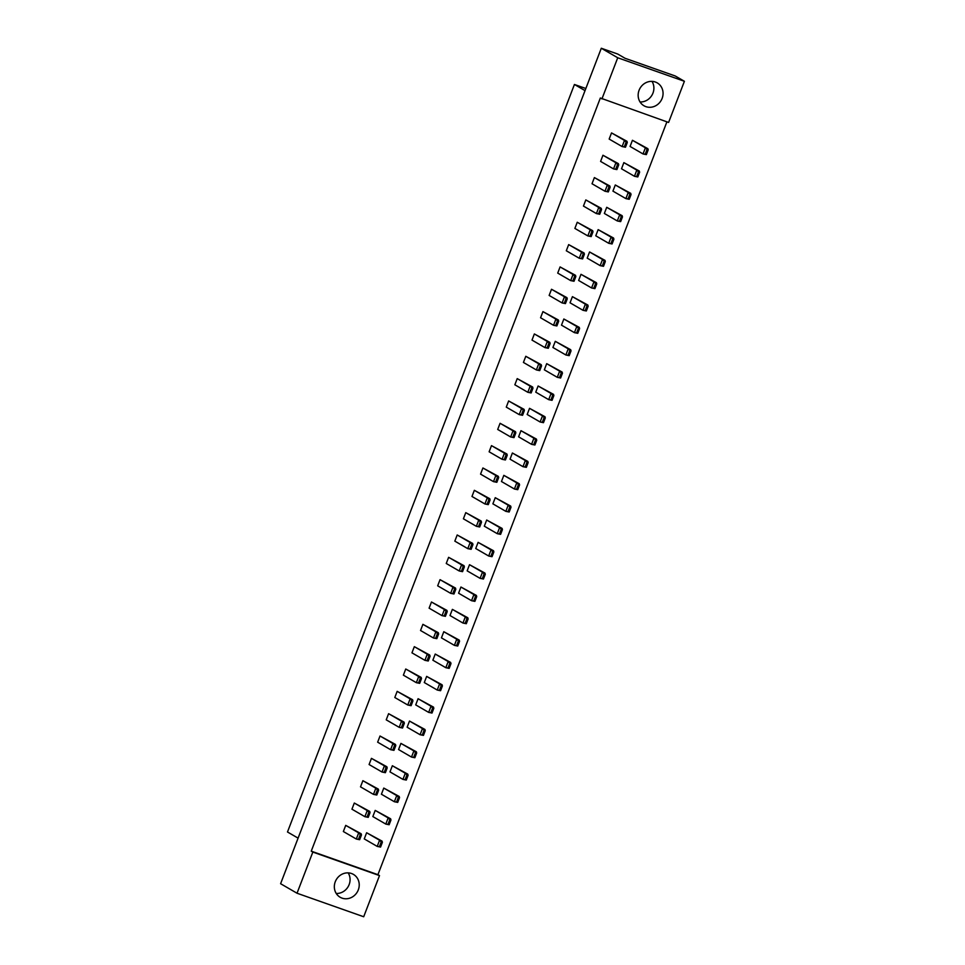 <?xml version="1.0" encoding="UTF-8"?>
<svg xmlns="http://www.w3.org/2000/svg" width="965" height="965" viewBox="0 0 965 965"><rect width="100%" height="100%" fill="white"/><g stroke="black" fill="none" stroke-linecap="round" stroke-linejoin="round"><path stroke-width="1.45" d="M662.135 98.394A13.221 12.183 -59.9 0 1 643.981 105.764A13.221 12.183 -59.9 0 1 639.083 90.264A13.221 12.183 -59.9 0 1 657.237 82.894A13.221 12.183 -59.9 0 1 662.135 98.394M652.002 81.374A13.221 12.183 -59.9 0 1 652.967 93.086A13.221 12.183 -59.9 0 1 640.06 101.976M358.305 889.887A13.221 12.183 -59.9 0 1 340.163 897.257A13.221 12.183 -59.9 0 1 335.265 881.757A13.221 12.183 -59.9 0 1 353.407 874.387A13.221 12.183 -59.9 0 1 358.305 889.887M336.242 893.469A13.221 12.183 120.1 0 0 349.149 884.579A13.221 12.183 120.1 0 0 348.172 872.867M379.498 875.593L363.696 916.75L297.027 893.228L312.829 852.071L379.498 875.593L377.918 874.676L666.899 121.855M601.931 98.925L617.733 57.767L684.402 81.289L668.6 122.446L600.351 98.008L311.249 851.154L312.829 852.071M297.027 893.228L280.598 883.711L601.304 48.25L617.769 54.064L625.03 58.274L675.235 75.982L684.402 81.289M601.304 48.25L617.733 57.767M585.851 88.503L574.428 84.474L287.486 831.987L298.089 838.139M574.428 84.474L585.043 90.626M311.249 851.154L377.918 874.676M625.465 147.235L622.123 146.571L609.168 139.069L611.533 132.917L626.961 141.288L624.488 140.42L626.14 142.084L624.319 146.837L625.465 147.235L627.286 142.494L626.14 142.084M646.369 154.617L643.028 153.954L630.073 146.439L632.437 140.287L647.865 148.67L645.392 147.79L647.045 149.466L645.223 154.207L646.369 154.617L648.203 149.864L647.045 149.466M616.888 169.575L613.547 168.911L600.592 161.408L602.956 155.244L618.384 163.628L618.722 164.834L617.564 164.424L615.742 169.177L616.888 169.575L618.722 164.834M637.805 176.957L634.451 176.281L621.508 168.778L623.86 162.627L639.288 170.998L639.626 172.204L638.468 171.794L636.647 176.547L637.805 176.957L639.626 172.204M608.324 191.914L604.971 191.251L592.028 183.748L594.38 177.584L609.808 185.968L607.335 185.087L608.987 186.764L607.166 191.504L608.324 191.914L610.145 187.162L608.987 186.764M629.228 199.297L625.887 198.621L612.932 191.118L615.296 184.966L630.712 193.338L628.239 192.469L629.892 194.134L628.07 198.887L629.228 199.297L631.05 194.544L629.892 194.134M599.748 214.254L596.394 213.579L583.451 206.076L585.815 199.924L601.231 208.295L601.569 209.502L600.411 209.091L598.59 213.844L599.748 214.254L601.569 209.502M620.652 221.624L617.311 220.961L604.355 213.458L606.72 207.306L622.135 215.678L622.473 216.884L621.327 216.474L619.494 221.226L620.652 221.624L622.473 216.884M591.171 236.594L587.83 235.918L574.875 228.416L577.239 222.264L592.655 230.635L590.194 229.767L591.847 231.431L590.013 236.184L591.171 236.594L592.993 231.841L591.847 231.431M612.075 243.964L608.734 243.301L595.779 235.798L598.143 229.634L613.559 238.017L611.098 237.149L612.751 238.813L610.929 243.554L612.075 243.964L613.897 239.224L612.751 238.813M582.595 258.922L579.253 258.258L566.298 250.755L568.662 244.603L584.078 252.975L584.416 254.181L583.27 253.771L581.449 258.524L582.595 258.922L584.416 254.181M603.499 266.304L600.158 265.64L587.202 258.125L589.567 251.974L604.995 260.357L605.32 261.551L604.174 261.153L602.353 265.894L603.499 266.304L605.32 261.551M574.018 281.261L570.677 280.598L557.722 273.095L560.086 266.931L575.514 275.315L573.041 274.446L574.694 276.111L572.872 280.863L574.018 281.261L575.84 276.521L574.694 276.111M594.923 288.644L591.581 287.968L578.626 280.465L580.99 274.313L596.418 282.685L593.945 281.816L595.598 283.481L593.777 288.233L594.923 288.644L596.756 283.891L595.598 283.481M565.442 303.601L562.1 302.938L549.145 295.435L551.51 289.271L566.938 297.654L567.263 298.848L566.117 298.45L564.296 303.191L565.442 303.601L567.263 298.848M586.358 310.983L583.005 310.308L570.05 302.805L572.414 296.653L587.842 305.024L588.18 306.231L587.022 305.821L585.2 310.573L586.358 310.983L588.18 306.231M556.877 325.941L553.524 325.277L540.569 317.762L542.933 311.611L558.361 319.982L555.888 319.113L557.541 320.778L555.719 325.531L556.877 325.941L558.699 321.188L557.541 320.778M577.782 333.311L574.428 332.648L561.485 325.145L563.85 318.993L579.265 327.364L576.793 326.496L578.445 328.16L576.624 332.913L577.782 333.311L579.603 328.57L578.445 328.16M548.301 348.281L544.948 347.605L532.005 340.102L534.357 333.95L549.785 342.322L550.122 343.528L548.964 343.118L547.143 347.87L548.301 348.281L550.122 343.528M569.205 355.651L565.864 354.987L552.909 347.484L555.273 341.32L570.689 349.704L571.027 350.91L569.869 350.5L568.047 355.253L569.205 355.651L571.027 350.91M539.725 370.62L536.383 369.945L523.428 362.442L525.792 356.29L541.208 364.661L538.735 363.793L540.388 365.458L538.567 370.21L539.725 370.62L541.546 365.868L540.388 365.458M560.629 377.991L557.288 377.327L544.332 369.824L546.697 363.66L562.113 372.044L559.652 371.163L561.304 372.84L559.471 377.58L560.629 377.991L562.45 373.238L561.304 372.84M531.148 392.948L527.807 392.285L514.852 384.782L517.216 378.618L532.632 387.001L532.97 388.207L531.824 387.797L529.99 392.55L531.148 392.948L532.97 388.207M552.052 400.33L548.711 399.667L535.756 392.152L538.12 386L553.548 394.371L553.874 395.578L552.728 395.168L550.906 399.92L552.052 400.33L553.874 395.578M522.572 415.288L519.23 414.624L506.275 407.121L508.639 400.957L524.055 409.341L521.595 408.46L523.247 410.137L521.426 414.878L522.572 415.288L524.393 410.535L523.247 410.137M543.476 422.67L540.135 421.994L527.18 414.492L529.544 408.34L544.972 416.711L542.499 415.843L544.151 417.507L542.33 422.26L543.476 422.67L545.297 417.917L544.151 417.507M513.995 437.628L510.654 436.964L497.699 429.449L500.063 423.297L515.491 431.681L515.817 432.875L514.671 432.477L512.849 437.217L513.995 437.628L515.817 432.875M534.899 445.01L531.558 444.334L518.603 436.831L520.967 430.68L536.395 439.051L536.733 440.257L535.575 439.847L533.754 444.6L534.899 445.01L536.733 440.257M505.419 459.967L502.077 459.292L489.122 451.789L491.487 445.637L506.915 454.008L504.442 453.14L506.094 454.805L504.273 459.557L505.419 459.967L507.252 455.215L506.094 454.805M526.335 467.337L522.982 466.674L510.039 459.171L512.391 453.007L527.819 461.391L525.346 460.522L526.999 462.187L525.177 466.939L526.335 467.337L528.157 462.597L526.999 462.187M496.854 482.307L493.501 481.631L480.558 474.129L482.91 467.977L498.338 476.348L498.676 477.554L497.518 477.144L495.696 481.897L496.854 482.307L498.676 477.554M517.759 489.677L514.417 489.014L501.462 481.511L503.827 475.347L519.242 483.73L519.58 484.925L518.422 484.526L516.601 489.267L517.759 489.677L519.58 484.925M488.278 504.635L484.937 503.971L471.981 496.468L474.346 490.317L489.762 498.688L487.289 497.819L488.941 499.484L487.12 504.237L488.278 504.635L490.099 499.894L488.941 499.484M509.182 512.017L505.841 511.354L492.886 503.839L495.25 497.687L510.666 506.058L508.205 505.19L509.858 506.866L508.024 511.607L509.182 512.017L511.004 507.264L509.858 506.866M479.702 526.974L476.36 526.311L463.405 518.808L465.769 512.644L481.185 521.028L481.523 522.234L480.377 521.824L478.544 526.564L479.702 526.974L481.523 522.234M500.606 534.357L497.265 533.681L484.309 526.178L486.674 520.026L502.09 528.398L502.427 529.604L501.281 529.194L499.46 533.947L500.606 534.357L502.427 529.604M471.125 549.314L467.784 548.651L454.829 541.136L457.193 534.984L472.609 543.367L470.148 542.487L471.801 544.163L469.979 548.904L471.125 549.314L472.947 544.562L471.801 544.163M492.029 556.696L488.688 556.021L475.733 548.518L478.097 542.366L493.525 550.738L491.052 549.869L492.705 551.534L490.883 556.286L492.029 556.696L493.851 551.944L492.705 551.534M462.549 571.654L459.207 570.978L446.252 563.476L448.616 557.324L464.044 565.695L464.37 566.901L463.224 566.491L461.403 571.244L462.549 571.654L464.37 566.901M483.453 579.024L480.112 578.361L467.156 570.858L469.521 564.706L484.949 573.077L485.286 574.284L484.128 573.873L482.307 578.626L483.453 579.024L485.286 574.284M453.972 593.994L450.631 593.318L437.676 585.815L440.04 579.663L455.468 588.035L452.995 587.166L454.648 588.831L452.826 593.584L453.972 593.994L455.806 589.241L454.648 588.831M474.889 601.364L471.535 600.7L458.58 593.198L460.944 587.034L476.372 595.417L473.899 594.549L475.552 596.213L473.731 600.954L474.889 601.364L476.71 596.611L475.552 596.213M445.408 616.321L442.054 615.658L429.099 608.155L431.464 602.003L446.892 610.375L447.229 611.581L446.071 611.171L444.25 615.923L445.408 616.321L447.229 611.581M466.312 623.704L462.959 623.04L450.016 615.525L452.38 609.373L467.796 617.757L468.134 618.951L466.976 618.553L465.154 623.294L466.312 623.704L468.134 618.951M436.831 638.661L433.478 637.998L420.535 630.495L422.899 624.331L438.315 632.714L435.842 631.846L437.495 633.51L435.673 638.263L436.831 638.661L438.653 633.921L437.495 633.51M457.736 646.043L454.394 645.368L441.439 637.865L443.804 631.713L459.219 640.085L456.759 639.216L458.399 640.881L456.578 645.633L457.736 646.043L459.557 641.291L458.399 640.881M428.255 661.001L424.914 660.337L411.959 652.835L414.323 646.671L429.739 655.054L430.076 656.248L428.918 655.85L427.097 660.591L428.255 661.001L430.076 656.248M449.159 668.383L445.818 667.708L432.863 660.205L435.227 654.053L450.643 662.424L450.981 663.63L449.835 663.22L448.013 667.973L449.159 668.383L450.981 663.63M419.679 683.341L416.337 682.677L403.382 675.162L405.746 669.01L421.162 677.382L418.701 676.513L420.354 678.178L418.52 682.93L419.679 683.341L421.5 678.588L420.354 678.178M440.583 690.711L437.242 690.047L424.286 682.545L426.651 676.393L442.079 684.764L439.606 683.896L441.258 685.56L439.437 690.313L440.583 690.711L442.404 685.97L441.258 685.56M411.102 705.68L407.761 705.005L394.806 697.502L397.17 691.35L412.598 699.722L412.923 700.928L411.778 700.518L409.956 705.27L411.102 705.68L412.923 700.928M432.006 713.051L428.665 712.387L415.71 704.884L418.074 698.72L433.502 707.104L433.828 708.31L432.682 707.9L430.86 712.652L432.006 713.051L433.828 708.31M402.526 728.02L399.184 727.345L386.229 719.842L388.593 713.69L404.021 722.061L401.549 721.193L403.201 722.857L401.38 727.61L402.526 728.02L404.347 723.268L403.201 722.857M423.442 735.39L420.089 734.727L407.133 727.224L409.498 721.06L424.926 729.444L422.453 728.563L424.105 730.24L422.284 734.98L423.442 735.39L425.263 730.638L424.105 730.24M393.949 750.348L390.608 749.684L377.653 742.182L380.017 736.018L395.445 744.401L395.783 745.607L394.625 745.197L392.803 749.95L393.949 750.348L395.783 745.607M414.866 757.73L411.512 757.067L398.569 749.552L400.921 743.4L416.349 751.771L416.687 752.977L415.529 752.567L413.708 757.32L414.866 757.73L416.687 752.977M385.385 772.688L382.031 772.024L369.088 764.521L371.441 758.357L386.869 766.741L384.396 765.86L386.048 767.537L384.227 772.277L385.385 772.688L387.206 767.935L386.048 767.537M406.289 780.07L402.948 779.394L389.993 771.891L392.357 765.74L407.773 774.111L405.3 773.242L406.953 774.907L405.131 779.66L406.289 780.07L408.111 775.317L406.953 774.907M376.808 795.027L373.467 794.364L360.512 786.849L362.876 780.697L378.292 789.068L378.63 790.275L377.472 789.877L375.65 794.617L376.808 795.027L378.63 790.275M397.713 802.398L394.371 801.734L381.416 794.231L383.781 788.079L399.196 796.451L399.534 797.657L398.388 797.247L396.555 801.999L397.713 802.398L399.534 797.657M368.232 817.367L364.891 816.692L351.935 809.189L354.3 803.037L369.716 811.408L367.255 810.54L368.907 812.204L367.074 816.957L368.232 817.367L370.053 812.614L368.907 812.204M389.136 824.737L385.795 824.074L372.84 816.571L375.204 810.407L390.62 818.79L388.159 817.922L389.812 819.587L387.99 824.339L389.136 824.737L390.958 819.997L389.812 819.587M359.656 839.707L356.314 839.031L343.359 831.528L345.723 825.377L361.139 833.748L361.477 834.954L360.331 834.544L358.51 839.297L359.656 839.707L361.477 834.954M380.56 847.077L377.219 846.414L364.263 838.911L366.628 832.747L382.056 841.13L382.381 842.324L381.235 841.926L379.414 846.667L380.56 847.077L382.381 842.324M358.51 839.297L356.314 839.031L358.678 832.879L345.723 825.377M360.331 834.544L358.678 832.879L361.139 833.748M379.414 846.667L377.219 846.414L379.583 840.25L366.628 832.747M381.235 841.926L379.583 840.25L382.056 841.13M354.3 803.037L367.255 810.54L364.891 816.692L367.074 816.957M370.053 812.614L369.716 811.408M375.204 810.407L388.159 817.922L385.795 824.074L387.99 824.339M390.958 819.997L390.62 818.79M375.65 794.617L373.467 794.364L375.819 788.2L362.876 780.697M377.472 789.877L375.819 788.2L378.292 789.068M392.803 749.95L390.608 749.684L392.972 743.533L380.017 736.018M394.625 745.197L392.972 743.533L395.445 744.401M409.956 705.27L407.761 705.005L410.125 698.853L397.17 691.35M411.778 700.518L410.125 698.853L412.598 699.722M427.097 660.591L424.914 660.337L427.278 654.174L414.323 646.671M428.918 655.85L427.278 654.174L429.739 655.054M444.25 615.923L442.054 615.658L444.419 609.506L431.464 602.003M446.071 611.171L444.419 609.506L446.892 610.375M461.403 571.244L459.207 570.978L461.572 564.827L448.616 557.324M463.224 566.491L461.572 564.827L464.044 565.695M478.544 526.564L476.36 526.311L478.724 520.159L465.769 512.644M480.377 521.824L478.724 520.159L481.185 521.028M396.555 801.999L394.371 801.734L396.736 795.582L383.781 788.079M398.388 797.247L396.736 795.582L399.196 796.451M413.708 757.32L411.512 757.067L413.876 750.903L400.921 743.4M415.529 752.567L413.876 750.903L416.349 751.771M430.86 712.652L428.665 712.387L431.029 706.235L418.074 698.72M432.682 707.9L431.029 706.235L433.502 707.104M448.013 667.973L445.818 667.708L448.182 661.556L435.227 654.053M449.835 663.22L448.182 661.556L450.643 662.424M465.154 623.294L462.959 623.04L465.323 616.876L452.38 609.373M466.976 618.553L465.323 616.876L467.796 617.757M482.307 578.626L480.112 578.361L482.476 572.209L469.521 564.706M484.128 573.873L482.476 572.209L484.949 573.077M499.46 533.947L497.265 533.681L499.629 527.529L486.674 520.026M501.281 529.194L499.629 527.529L502.09 528.398M371.441 758.357L384.396 765.86L382.031 772.024L384.227 772.277M387.206 767.935L386.869 766.741M388.593 713.69L401.549 721.193L399.184 727.345L401.38 727.61M404.347 723.268L404.021 722.061M405.746 669.01L418.701 676.513L416.337 682.677L418.52 682.93M421.5 678.588L421.162 677.382M422.899 624.331L435.842 631.846L433.478 637.998L435.673 638.263M438.653 633.921L438.315 632.714M440.04 579.663L452.995 587.166L450.631 593.318L452.826 593.584M455.806 589.241L455.468 588.035M457.193 534.984L470.148 542.487L467.784 548.651L469.979 548.904M472.947 544.562L472.609 543.367M474.346 490.317L487.289 497.819L484.937 503.971L487.12 504.237M490.099 499.894L489.762 498.688M392.357 765.74L405.3 773.242L402.948 779.394L405.131 779.66M408.111 775.317L407.773 774.111M409.498 721.06L422.453 728.563L420.089 734.727L422.284 734.98M425.263 730.638L424.926 729.444M426.651 676.393L439.606 683.896L437.242 690.047L439.437 690.313M442.404 685.97L442.079 684.764M443.804 631.713L456.759 639.216L454.394 645.368L456.578 645.633M459.557 641.291L459.219 640.085M460.944 587.034L473.899 594.549L471.535 600.7L473.731 600.954M476.71 596.611L476.372 595.417M478.097 542.366L491.052 549.869L488.688 556.021L490.883 556.286M493.851 551.944L493.525 550.738M495.25 497.687L508.205 505.19L505.841 511.354L508.024 511.607M511.004 507.264L510.666 506.058M491.487 445.637L504.442 453.14L502.077 459.292L504.273 459.557M507.252 455.215L506.915 454.008M508.639 400.957L521.595 408.46L519.23 414.624L521.426 414.878M524.393 410.535L524.055 409.341M525.792 356.29L538.735 363.793L536.383 369.945L538.567 370.21M541.546 365.868L541.208 364.661M512.391 453.007L525.346 460.522L522.982 466.674L525.177 466.939M528.157 462.597L527.819 461.391M529.544 408.34L542.499 415.843L540.135 421.994L542.33 422.26M545.297 417.917L544.972 416.711M546.697 363.66L559.652 371.163L557.288 377.327L559.471 377.58M562.45 373.238L562.113 372.044M495.696 481.897L493.501 481.631L495.865 475.48L482.91 467.977M497.518 477.144L495.865 475.48L498.338 476.348M512.849 437.217L510.654 436.964L513.018 430.8L500.063 423.297M514.671 432.477L513.018 430.8L515.491 431.681M529.99 392.55L527.807 392.285L530.171 386.133L517.216 378.618M531.824 387.797L530.171 386.133L532.632 387.001M516.601 489.267L514.417 489.014L516.77 482.85L503.827 475.347M518.422 484.526L516.77 482.85L519.242 483.73M533.754 444.6L531.558 444.334L533.922 438.182L520.967 430.68M535.575 439.847L533.922 438.182L536.395 439.051M550.906 399.92L548.711 399.667L551.075 393.503L538.12 386M552.728 395.168L551.075 393.503L553.548 394.371M547.143 347.87L544.948 347.605L547.312 341.453L534.357 333.95M548.964 343.118L547.312 341.453L549.785 342.322M564.296 303.191L562.1 302.938L564.465 296.774L551.51 289.271M566.117 298.45L564.465 296.774L566.938 297.654M581.449 258.524L579.253 258.258L581.618 252.106L568.662 244.603M583.27 253.771L581.618 252.106L584.078 252.975M598.59 213.844L596.394 213.579L598.758 207.427L585.815 199.924M600.411 209.091L598.758 207.427L601.231 208.295M615.742 169.177L613.547 168.911L615.911 162.759L602.956 155.244M617.564 164.424L615.911 162.759L618.384 163.628M568.047 355.253L565.864 354.987L568.228 348.835L555.273 341.32M569.869 350.5L568.228 348.835L570.689 349.704M585.2 310.573L583.005 310.308L585.369 304.156L572.414 296.653M587.022 305.821L585.369 304.156L587.842 305.024M602.353 265.894L600.158 265.64L602.522 259.476L589.567 251.974M604.174 261.153L602.522 259.476L604.995 260.357M619.494 221.226L617.311 220.961L619.675 214.809L606.72 207.306M621.327 216.474L619.675 214.809L622.135 215.678M636.647 176.547L634.451 176.281L636.816 170.13L623.86 162.627M638.468 171.794L636.816 170.13L639.288 170.998M542.933 311.611L555.888 319.113L553.524 325.277L555.719 325.531M558.699 321.188L558.361 319.982M560.086 266.931L573.041 274.446L570.677 280.598L572.872 280.863M575.84 276.521L575.514 275.315M577.239 222.264L590.194 229.767L587.83 235.918L590.013 236.184M592.993 231.841L592.655 230.635M594.38 177.584L607.335 185.087L604.971 191.251L607.166 191.504M610.145 187.162L609.808 185.968M611.533 132.917L624.488 140.42L622.123 146.571L624.319 146.837M627.286 142.494L626.961 141.288M563.85 318.993L576.793 326.496L574.428 332.648L576.624 332.913M579.603 328.57L579.265 327.364M580.99 274.313L593.945 281.816L591.581 287.968L593.777 288.233M596.756 283.891L596.418 282.685M598.143 229.634L611.098 237.149L608.734 243.301L610.929 243.554M613.897 239.224L613.559 238.017M615.296 184.966L628.239 192.469L625.887 198.621L628.07 198.887M631.05 194.544L630.712 193.338M632.437 140.287L645.392 147.79L643.028 153.954L645.223 154.207M648.203 149.864L647.865 148.67"/></g></svg>
